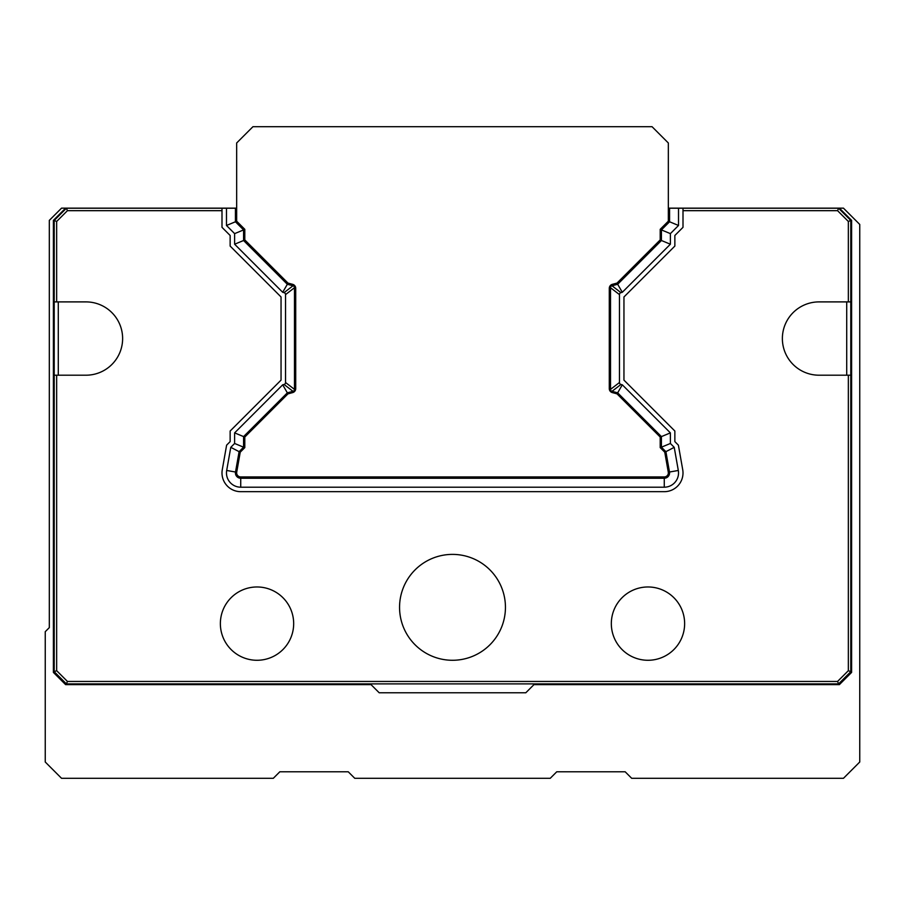 <?xml version="1.0" encoding="UTF-8"?>
<svg xmlns="http://www.w3.org/2000/svg" width="905" height="905" viewBox="0 0 905 905"><rect width="100%" height="100%" fill="white"/><g stroke="black" fill="none" stroke-linecap="round" stroke-linejoin="round"><path stroke-width="1.36" d="M348.244 771.784L354.76 778.3L550.24 778.3L556.756 771.784L625.174 771.784L631.69 778.3L843.46 778.3L859.75 762.01L859.75 224.44L843.46 208.15L839.388 208.15L851.605 220.368L851.605 672.415L839.388 684.633L533.95 684.633L525.805 692.778L379.195 692.778L371.05 684.633L65.613 684.633L53.395 672.415L53.395 220.368L65.613 208.15L61.54 208.15L49.323 220.368L49.323 627.617L45.25 631.69L45.25 762.01L61.54 778.3L273.31 778.3L279.826 771.784L348.244 771.784M668.342 208.15L839.388 208.15M65.613 208.15L236.657 208.15M257.02 586.972A36.653 36.653 0 0 1 293.673 623.624A36.653 36.653 0 0 1 257.02 660.277A36.653 36.653 0 0 1 220.368 623.624A36.653 36.653 0 0 1 257.02 586.972M647.98 660.277A36.653 36.653 0 0 0 684.633 623.624A36.653 36.653 0 0 0 647.98 586.972A36.653 36.653 0 0 0 611.327 623.624A36.653 36.653 0 0 0 647.98 660.277M452.5 554.392A52.943 52.943 0 0 1 505.443 607.334A52.943 52.943 0 0 1 452.5 660.277A52.943 52.943 0 0 1 399.558 607.334A52.943 52.943 0 0 1 452.5 554.392M226.612 445.158L222.279 469.695A18.733 18.733 0 0 0 240.73 491.675L664.27 491.675A18.733 18.733 0 0 0 682.721 469.695L678.388 445.158L674.858 441.617L674.858 431.029L623.952 380.123L623.952 296.976L674.858 246.07L674.858 235.481L683.004 227.336L683.004 210.673L837.555 210.673L848.347 221.465L848.347 301.897L819.025 301.897A36.653 36.653 0 0 0 782.373 338.549A36.653 36.653 0 0 0 819.025 375.202L848.347 375.202L848.347 670.673L837.555 681.454L67.445 681.454L56.653 670.673L56.653 375.202L85.975 375.202A36.653 36.653 0 0 0 122.628 338.549A36.653 36.653 0 0 0 85.975 301.897L56.653 301.897L56.653 221.465L67.445 210.673L221.997 210.673L221.997 227.336L230.142 235.481L230.142 246.07L281.048 296.976L281.048 380.123L230.142 431.029L230.142 441.617L226.612 445.158M620.966 384.455A4.582 2.851 -37.5 0 1 619.473 382.51L619.473 294.6A4.582 2.851 37.5 0 1 620.966 292.654L622.301 292.292L617.663 284.261L612.006 285.776A4.582 2.851 37.5 0 0 610.513 287.722L610.513 389.376A4.582 2.851 -37.5 0 0 612.006 391.322L620.966 384.455L622.301 384.806L670.379 432.884L670.379 443.473L674.225 447.33L678.309 470.464A14.254 14.254 0 0 1 664.27 487.195L240.73 487.195A14.254 14.254 0 0 1 226.691 470.464L230.775 447.33L234.621 443.473L234.621 432.884L282.699 384.806L284.034 384.455A4.582 2.851 -142.5 0 0 285.528 382.51L285.528 294.6A4.582 2.851 142.5 0 0 284.034 292.654L282.699 292.292L234.621 244.214L234.621 233.626L226.476 225.481L226.476 208.229L66.427 208.229L54.21 220.447L54.21 301.897L56.653 301.897M622.301 292.292L670.379 244.214L670.379 233.626L678.524 225.481L678.524 208.229L683.004 208.229L683.004 210.673M848.347 221.465L850.791 220.447L838.573 208.229L683.004 208.229M838.573 208.229L837.555 210.673M837.555 681.454L838.573 683.897L850.791 671.68L848.347 670.673M226.476 225.481L235.436 221.77L243.581 229.915L243.581 240.504L287.338 284.261L292.994 285.776A4.582 2.851 142.5 0 1 294.487 287.722L294.487 389.376A4.582 2.851 -142.5 0 1 292.994 391.322L287.338 392.838L243.581 436.595L243.581 447.183L239.112 451.663L235.515 472.025A5.294 5.294 0 0 0 240.73 478.236L664.27 478.236A5.294 5.294 0 0 0 669.485 472.025L665.899 451.663L674.225 447.33M226.476 208.229L235.436 208.229L235.436 221.77M670.379 443.473L661.419 447.183L665.899 451.663M848.347 301.897L850.791 301.897L850.791 375.202L848.347 375.202M236.657 208.229L235.436 208.229M56.653 670.673L54.21 671.68L66.427 683.897L838.573 683.897M56.653 375.202L54.21 375.202L54.21 671.68M221.997 210.673L221.997 208.229M66.427 683.897L67.445 681.454M230.775 447.33L239.112 451.663M234.621 443.473L243.581 447.183M846.718 301.897L846.718 375.202M670.379 244.214L661.419 240.504L617.663 284.261M670.379 432.884L661.419 436.595L661.419 447.183M668.342 208.229L669.564 208.229L669.564 221.77L661.419 229.915L661.419 240.504M678.524 208.229L669.564 208.229M67.445 210.673L66.427 208.229M612.006 391.322L617.663 392.838L661.419 436.595M850.791 301.897L850.791 220.447M850.791 671.68L850.791 375.202M234.621 432.884L243.581 436.595M58.282 301.897L58.282 375.202M54.21 375.202L54.21 301.897M622.301 384.806L617.663 392.838M54.21 220.447L56.653 221.465M282.699 384.806L287.338 392.838M234.621 244.214L243.581 240.504M234.621 233.626L243.581 229.915M282.699 292.292L287.338 284.261M670.379 233.626L661.419 229.915M678.524 225.481L669.564 221.77M287.971 283.084L244.803 239.916L244.803 229.327L236.657 221.182L236.657 142.99L252.948 126.7L652.053 126.7L668.342 142.99L668.342 221.182L660.198 229.327L660.198 239.916L617.029 283.084L612.312 284.351A4.073 4.073 0 0 0 609.291 288.288L609.291 388.652A4.073 4.073 0 0 0 612.312 392.589L617.029 393.856L660.198 437.025L660.198 447.613L664.756 452.172L668.286 472.15A4.073 4.073 0 0 1 664.27 476.935L240.73 476.935A4.073 4.073 0 0 1 236.714 472.15L240.244 452.172L244.803 447.613L244.803 437.025L287.971 393.856L292.688 392.589A4.073 4.073 0 0 0 295.709 388.652L295.709 288.288A4.073 4.073 0 0 0 292.688 284.351L287.971 283.084M285.528 382.51L294.487 389.376M292.994 391.322L284.034 384.455M284.034 292.654L292.994 285.776M294.487 287.722L285.528 294.6M240.73 487.195L240.73 478.236M664.27 487.195L664.27 478.236M619.473 382.51L610.513 389.376M226.691 470.464L235.515 472.025M610.513 287.722L619.473 294.6M620.966 292.654L612.006 285.776M678.309 470.464L669.485 472.025"/></g></svg>
